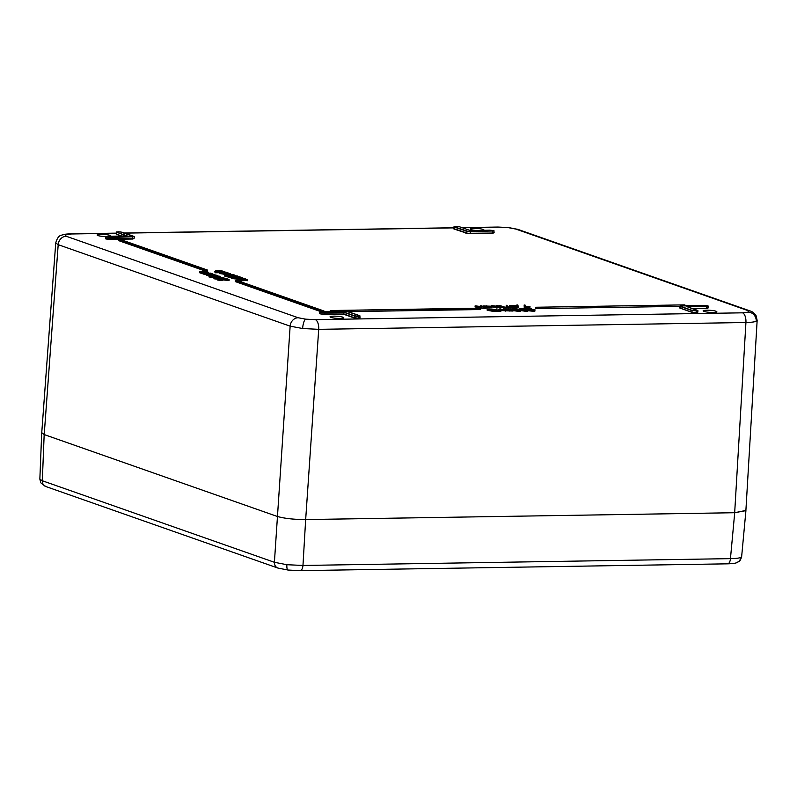 <?xml version="1.0" encoding="UTF-8"?>
<svg xmlns="http://www.w3.org/2000/svg" width="797" height="797" viewBox="0 0 797 797"><rect width="100%" height="100%" fill="white"/><g stroke="black" fill="none" stroke-linecap="round" stroke-linejoin="round"><path stroke-width="1.2" d="M133.826 236.36L121.961 232.186L117.996 231.748L116.8 232.276L127.301 235.962L106.29 236.799L110.275 237.247L133.936 236.4M126.534 235.972L116.8 232.276M134.105 238.442L132.7 239.05L107.744 239.279L105.752 238.901L106.29 236.799M134.045 236.709L110.365 237.486L106.091 237.008M680.429 306.267L692.294 310.432L696.259 310.88L697.455 310.352L686.944 306.666L707.965 305.819L680.21 305.909L680.08 308.15L691.965 312.324L696.249 312.803L697.554 312.235M697.674 310.71L692.095 310.641L680.23 306.476M696.259 310.88L696.339 313.042L693.759 312.912L679.731 307.931M708.164 306.178L687.632 306.895M708.224 307.901L706.819 308.509L708.055 307.702M697.734 312.444L696.339 313.042M320.384 312.006L344.135 312.135L354.645 315.821L358.62 316.27L359.806 315.742L346.197 311.248L321.619 311.488L319.966 311.836L320.045 313.898L343.915 314.058L354.326 317.714L358.6 318.192L359.915 317.624M360.085 317.834L358.69 318.431L358.7 316.509L354.446 316.03L344.035 312.374L343.816 314.307L324.409 314.616L319.667 313.669M360.025 316.1L358.62 316.27M324.369 312.454L320.185 312.215M358.69 318.431L354.117 317.923L354.645 315.821M105.752 238.901L105.871 236.629M121.084 236.061L116.093 233.939M105.951 238.692L132.621 238.811L133.926 238.243M454.439 226.876L468.048 231.379L493.871 230.612L470.11 230.492L459.61 226.796L455.635 226.348L454.011 226.707L454.091 228.759L467.849 233.302L492.646 233.063L493.961 232.495M494.07 230.961L467.978 231.608L454.24 227.085M455.525 226.527L459.61 226.796M494.13 232.694L492.735 233.302L467.779 233.531L453.892 228.968L454.011 226.707M116.133 233.262L71.451 233.979L65.284 234.716L66.211 236.251L298.158 317.734L305.64 319.159L315.303 319.637A8.468 4.005 89.1 0 1 318.71 329.34L302.621 328.513L290.148 326.162L58.191 244.679L55.73 242.926L41.743 432.861L44.214 434.564L277.107 516.386L44.174 434.564L42.321 480.75A6.346 5.509 109.4 0 0 45.818 486.529L40.806 482.833L39.85 479.107L42.321 480.75L274.407 562.284L286.87 564.704L302.97 565.462L730.451 558.637C735.521 558.577 738.949 558.179 740.732 557.462L741.648 556.615C739.865 562.373 739.357 560.739 737.205 562.443L737.205 562.443A6.346 6.017 66.6 0 1 737.195 562.443M757.15 320.394L756.223 321.271C754.44 321.998 751.013 322.416 745.932 322.516L318.71 329.34L305.669 519.564L734.675 512.72L745.932 322.516A8.468 4.005 89.1 0 0 742.525 312.822L748.692 312.085L747.765 310.551A8.468 7.352 -70.6 0 1 750.017 310.92L518.07 229.436A8.468 7.352 -70.6 0 0 515.818 229.068L508.337 227.643L498.683 227.155L462.32 227.743M483.57 230.273A6.884 1.046 3.8 0 0 483.938 229.964A6.884 1.046 3.8 0 0 483.141 229.416A6.884 1.046 3.8 0 0 475.45 228.39A6.884 1.046 3.8 0 0 470.2 229.048A6.884 1.046 3.8 0 0 471.007 229.606A6.884 1.046 3.8 0 0 475.291 230.403M105.812 236.589A6.884 1.046 -176.2 0 1 97.921 235.563A6.884 1.046 -176.2 0 1 97.114 235.005A6.884 1.046 -176.2 0 1 102.365 234.348A6.884 1.046 -176.2 0 1 110.046 235.374A6.884 1.046 -176.2 0 1 110.853 235.922A6.884 1.046 -176.2 0 1 110.474 236.231M342.969 317.196A6.884 1.046 3.8 0 0 335.288 316.17A6.884 1.046 3.8 0 0 330.038 316.827A6.884 1.046 3.8 0 0 330.845 317.385A6.884 1.046 3.8 0 0 338.536 318.411A6.884 1.046 3.8 0 0 343.776 317.744A6.884 1.046 3.8 0 0 342.969 317.196M716.055 311.238A6.884 1.046 -176.2 0 1 716.862 311.786A6.884 1.046 -176.2 0 1 711.631 312.454A6.884 1.046 -176.2 0 1 703.93 311.428A6.884 1.046 -176.2 0 1 703.123 310.88A6.884 1.046 -176.2 0 1 708.374 310.212A6.884 1.046 -176.2 0 1 716.055 311.238M482.494 306.656L481.109 305.729L486.19 307.522L486.12 308.559L481.288 308.13L475.062 306.875L475.132 305.829L482.404 306.745M480.581 306.925L480.272 305.749M491.43 307.263C492.377 307.692 491.739 307.931 489.517 307.991L485.542 307.742M486.27 306.835L484.427 307.094M500.994 306.745L491.39 305.57L497.328 306.666L498.683 306.287L497.368 305.47L500.994 306.745L500.924 307.791L491.948 306.835M496.84 306.666L496.531 305.49M503.555 307.752L500.964 307.104M505.168 308.14L503.614 308.17L503.684 307.124L505.238 307.094L505.168 308.14M512.063 308.1L506.324 308.19L506.215 305.281L507.141 305.351L507.3 306.945L511.624 306.875L512.063 308.1M518.209 307.582L516.745 308.07L513.109 307.283M510.17 306.905L509.662 306.476M518.01 305.47L516.934 305.41L516.874 306.277L516.914 304.932L517.681 304.972L517.94 306.447M529.995 307.811L524.257 307.911L524.147 305.002L525.084 305.062L525.233 306.666L529.557 306.596L529.995 307.811M491.859 309.027L497.557 310.123C499.012 310.033 499.181 309.824 498.045 309.485L500.984 310.212L500.914 311.258L493.124 311.408L487.126 310.143L487.196 309.106L488.033 309.087L492.895 310.202C494.389 310.103 494.519 309.874 493.273 309.525L491.859 309.027L492.128 310.192M496.78 310.113L496.531 308.957M513.059 310.023L505.268 310.172L500.118 308.897L504.969 310.013C506.464 309.903 506.593 309.684 505.348 309.326L509.642 309.933C511.096 309.844 511.256 309.625 510.13 309.296L513.059 310.023L512.989 311.059L500.964 310.571M504.202 309.993L503.943 308.837M508.865 309.923L508.606 308.758M519.624 310.541C521.308 311.029 521.128 311.348 519.106 311.507L513.029 310.541M534.568 310.651C535.415 311.009 534.956 311.219 533.173 311.278L528.889 310.81L528.999 310.153M528.541 309.674L527.634 309.684M531.559 308.399L529.756 309.734L534.638 309.605C535.484 309.963 535.026 310.172 533.243 310.232L528.959 309.764L530.075 308.608L525.223 308.499L531.559 308.399L531.489 309.435L530.543 309.913M224.067 272.634L221.526 272.674M219.783 272.704L215.12 272.783L214.742 271.578L218.786 271.518L215.997 271.05L215.967 271.558M224.256 274.248L220.301 273.63L220.241 273.022M224.903 275.234L224.286 273.859L224.575 275.134M226.378 276.25L224.943 276.28L225.013 275.234L226.448 275.204L226.378 276.25M231 277.446L226.478 276.679L226.547 275.642L231.13 276.25M236.599 277.077L232.973 276.669M236.151 277.954L231.429 277.436L232.704 276.868L240.784 277.565L238.472 276.758L239.429 276.738L242.796 277.924L233.222 277.027L232.405 277.436L236.151 277.954L236.081 279L231.359 278.482L231.01 277.177L231.359 278.482M242.129 278.9L236.131 278.263M247.618 279.528L242.338 279.229L242.926 279.418L241.68 279.996L237.247 279.488L238.582 278.9L247.618 279.528L247.439 280.703L243.284 280.365M242.856 280.464L241.611 281.032L237.177 280.524L236.848 279.209L237.177 280.524M535.644 307.253L684.882 304.872L535.644 307.253L535.574 308.29L536.56 308.638L679.841 306.357M348.189 311.647L480.601 309.535L480.671 308.489L479.674 308.14L330.446 310.531L330.386 311.348M235.384 280.554L322.108 311.019L323.971 310.989L237.247 280.524L235.384 280.554L235.314 281.6L320.573 311.557M118.922 239.648L118.853 240.694L205.576 271.159L207.439 271.129L207.509 270.083L120.785 239.618L118.922 239.648L205.646 270.113L205.576 271.159M222.493 279.558L217.77 279.03L219.045 278.462L227.125 279.159L224.814 278.352L225.77 278.332L229.137 279.518L219.564 278.621L218.747 279.03L222.493 279.558L222.423 280.594L217.701 280.076L217.352 278.771L217.701 280.076M229.137 279.518L229.068 280.564L222.473 279.857M217.89 279.269L214.024 278.791L213.696 277.476L214.024 278.791M222.881 278.651L219.643 278.233L219.195 278.801M213.676 277.705L209.003 276.938L209.073 275.892L213.656 276.509M218.149 277.107L216.266 276.938M209.78 276.2L206.204 275.075L205.955 273.819L206.204 275.075M205.925 274.258L203.633 274.128L203.703 273.082L204.889 273.062L203.434 272.903L203.365 273.949L199.788 272.823L199.539 271.568L199.788 272.823M526.797 310.422C528.481 310.91 528.311 311.238 526.279 311.388L520.461 310.521M305.669 519.564C293.794 519.524 284.27 518.458 277.107 516.386C284.26 518.468 293.774 519.524 305.659 519.574L302.97 565.462A6.346 2.999 -90.9 0 1 300.1 570.652L288.036 570.044L277.904 568.062A6.346 5.509 109.4 0 0 277.914 568.062L45.818 486.529M750.017 310.92C752.159 311.428 754.171 313.002 756.044 315.612L757.15 320.424L745.882 510.638L734.675 512.72M116.601 232.475L116.452 234.149L121.841 236.051M470.19 230.652L489.886 230.174M344.135 312.135L324.449 312.693L324.409 314.616M330.446 310.531L480.671 308.489M205.646 270.113L207.509 270.083M536.63 307.602L536.56 308.638M218.747 279.03L219.564 278.621L219.524 279.219M223.359 278.9L223.29 279.946M224.814 278.352L224.774 278.91M217.96 278.223L214.094 277.745L215.07 277.197L223.917 277.595L222.811 278.213L222.951 277.605L219.713 277.197L219.265 277.764L215.509 277.356L215.041 277.725L217.94 278.542M218.308 277.774L218.258 278.502M219.643 278.233L219.713 277.197L219.215 278.462M222.373 278.063L222.333 278.651M223.917 277.595L224.306 278.93M213.178 277.097L213.247 276.051L213.676 276.32C212.849 275.971 213.347 275.772 215.16 275.722L220.181 276.28L219.055 276.858L219.195 276.29L215.569 275.882L214.712 276.34L216.276 276.708L211.105 276.609L211.036 277.655M211.105 276.609L209.073 275.892M216.276 276.708L216.246 277.226M214.712 276.34L215.569 275.882L215.529 276.559M218.587 277.067L219.175 276.639M220.181 276.28L220.5 277.585M217.382 275.383L210.567 275.493L208.754 274.905L209.252 274.477L206.274 274.029L211.982 273.491L207.19 274.048L214.463 274.357L209.671 274.915L216.943 275.234L217.362 275.802M210.567 275.493L210.528 276.051M214.911 274.517L214.861 275.264M212.43 273.65L212.381 274.397M209.252 274.477L208.684 275.951M209.85 275.164L209.8 275.882M210.119 275.344L210.089 275.901M203.434 272.903L199.858 271.777L205.566 271.239L200.774 271.787L208.047 272.106L203.255 272.664L210.946 273.51M210.966 273.132L204.152 273.241L204.082 274.288M208.485 272.265L208.435 273.012M206.015 271.388L205.965 272.136M202.837 272.215L202.269 273.69M242.926 279.418L243.264 280.723M241.192 279.837L241.889 279.398L238.97 279.06L238.223 279.478L241.86 279.787M238.931 279.647L238.97 279.06L238.223 279.478M241.68 279.996L241.611 281.032M247.508 279.657L247.439 280.703M245.376 278.492L242.178 278.163L245.317 278.362L245.317 279.339M242.218 278.332L242.168 279.08M242.178 278.163L242.119 279.08M232.405 277.436L233.222 277.027L233.182 277.615M237.018 277.306L236.948 278.352M238.472 276.758L238.442 277.316M230.652 276.838L230.722 275.792L231.15 276.071C230.323 275.722 230.821 275.523 232.634 275.473L237.655 276.021L236.53 276.599L236.669 276.031L233.043 275.623L232.186 276.081L233.75 276.459L228.58 276.35L228.51 277.396M228.58 276.35L226.547 275.642M232.186 276.081L233.043 275.623L233.003 276.3M236.051 277.067L236.649 276.39M236.53 276.599L236.5 277.107M237.655 276.021L237.974 277.326M226.448 275.204L225.322 275.075M234.926 275.154L227.663 275.104L234.477 274.995L234.896 275.553M228.101 275.264L228.072 275.822M227.663 275.104L227.623 275.662M233.401 274.616L226.577 274.726L224.634 274.088C223.947 273.73 224.644 273.56 226.737 273.56L230.223 273.501L225.551 274.098L233.372 275.015M226.577 274.726L226.487 276.33M230.662 273.66L230.612 274.497M226.139 274.567L226.099 275.134M220.311 271.976L220.37 272.584L220.311 271.976L225.461 273.092L226.617 272.504L224.196 271.916L227.464 272.484C228.53 272.913 228.042 273.162 225.979 273.241L220.37 272.584L220.301 273.63M227.464 272.484L227.962 273.899M224.106 272.056L224.037 273.052M215.579 271.867L215.997 271.05C215.3 270.701 216.007 270.522 218.099 270.522L221.576 270.472L216.914 271.07L224.734 271.966M224.754 271.588L215.19 271.737L215.12 272.783M222.024 270.621L221.965 271.468M529.756 309.734L529.995 309.176L529.955 309.794M529.069 309.106L528.889 310.81M533.243 310.232L533.173 311.278M534.638 309.605L534.996 310.95M526.867 309.375C528.55 309.874 528.381 310.192 526.349 310.342L520.531 309.485C518.887 308.987 519.086 308.668 521.138 308.519L526.867 309.375L528.022 310.013L527.953 311.059M520.501 309.824L519.435 308.857L519.365 309.903M525.821 310.163C527.315 310.033 527.385 309.774 526.03 309.395L520.471 309.027L525.821 310.163C527.315 310.033 527.385 309.774 526.03 309.395L525.98 310.163M526.349 310.342L526.279 311.388M525.96 310.441L521.557 309.734M521.627 308.698L521.567 309.535M519.694 309.495C521.368 309.983 521.198 310.302 519.176 310.461L513.348 309.595C511.704 309.106 511.913 308.778 513.965 308.628L519.694 309.495L520.849 310.123L520.78 311.169M513.278 310.641L513.348 309.595L512.252 308.967L512.182 310.013M518.638 310.282C520.142 310.143 520.212 309.894 518.857 309.505L513.298 309.136L518.638 310.282C520.142 310.143 520.212 309.894 518.857 309.505L518.807 310.272M519.176 310.461L519.106 311.507M518.787 310.551L514.384 309.854M514.444 308.808L514.394 309.654M509.642 309.933C511.096 309.844 511.256 309.625 510.13 309.296L510.09 309.913M504.969 310.013C506.464 309.903 506.593 309.684 505.348 309.326L505.308 310.003M499.281 308.907L499.231 309.595M505.268 310.172L505.198 311.209M506.892 309.824L506.822 310.86M509.941 310.093L509.871 311.139M511.156 310.003L511.086 311.049M511.594 309.814L511.525 310.86M512.222 310.033L512.152 311.079M497.557 310.123C499.012 310.033 499.181 309.824 498.045 309.485L498.005 310.113M492.895 310.202C494.389 310.103 494.519 309.874 493.273 309.525L493.223 310.192M500.984 310.212L493.194 310.362L487.196 309.106M493.194 310.362L493.124 311.408M494.817 310.013L494.748 311.059M497.856 310.282L497.796 311.328M499.081 310.202L499.012 311.238M499.52 310.003L499.45 311.049M500.147 310.222L500.078 311.268M530.065 306.775L524.326 306.865L524.257 307.911M524.326 306.865L524.147 305.002M518.279 306.536L512.889 306.616L509.731 305.43L516.346 305.689L515.868 306.187L518.548 306.735L518.478 307.781M512.82 307.662L513.168 306.237M516.346 305.689L515.868 306.187M509.98 306.845L509.731 305.43M516.356 306.855L513.736 306.616L516.356 306.855M514.204 306.118L515.5 305.689L510.877 305.789L514.204 306.118M516.815 307.034L516.745 308.07M512.162 305.381L512.122 306.008M512.132 307.054L506.394 307.154L506.324 308.19M506.394 307.154L506.215 305.281M505.238 307.094L504.093 306.975M503.744 306.706L499.281 305.44L503.724 307.004M499.281 305.44L499.241 306.128M502.907 306.715L502.837 307.762M491.39 305.57L491.35 306.178M497.627 306.825L497.557 307.871M499.5 306.526L499.43 307.572M500.157 306.755L500.088 307.801M489.587 306.955L485.612 306.706L490.703 306.247L483.55 305.978L491.5 306.217C492.436 306.646 491.809 306.885 489.587 306.955L489.517 307.991M485.612 306.706L485.572 307.303M491.5 306.217L491.898 307.592M483.55 305.978L483.51 306.576M484.496 306.048L484.437 306.905M486.339 305.789L486.28 306.636M486.19 307.522L475.132 305.829M481.358 307.084L481.288 308.13M483.211 306.775L483.141 307.821M485.353 307.532L485.283 308.578M740.732 557.462A6.346 6.017 66.6 0 1 737.205 562.443C736.069 563.21 732.861 563.668 727.581 563.828A6.346 2.999 -90.9 0 0 730.451 558.637L734.714 512.72L305.659 519.574M734.714 512.72L745.902 510.439M41.753 432.661L44.174 434.564M120.217 231.857L116.482 231.927L116.073 233.9M106.091 236.45L107.535 236.281M110.325 239.409L110.275 237.247M708.164 307.891L708.015 305.829L703.98 305.381M692.294 310.432L691.766 312.534M679.632 307.951L680.11 305.928L681.634 305.739L703.96 305.381M348.05 311.617L343.915 311.129M132.7 239.05L132.601 236.888M494.08 232.684L493.931 230.622L489.876 230.174M470.31 231.499L470.35 233.66M454.23 226.527L455.625 226.348M492.636 231.14L492.735 233.302M465.787 233.142L466.305 231.05M508.337 227.643A8.468 2.371 -83.6 0 1 508.715 227.583L497.986 227.045A8.468 4.005 89.1 0 1 498.683 227.155M65.284 234.716A8.468 8.03 -113.4 0 0 61.369 235.294L61.369 235.294A8.468 8.03 -113.4 0 0 61.359 235.304C59.048 235.523 57.165 238.074 55.73 242.955M44.214 434.564L58.191 244.679A8.468 7.352 -70.6 0 1 66.211 236.251M748.692 312.085A8.468 8.03 66.6 0 1 756.223 321.271M305.64 319.159A8.468 2.371 96.4 0 0 302.621 328.513M747.765 310.551L515.818 229.068M453.782 227.872L124.671 233.132M315.303 319.637L742.525 312.822M706.819 308.509L692.872 308.728M354.117 317.923L343.816 314.307M277.904 568.062A6.346 5.509 109.4 0 1 274.407 562.284L290.148 326.162A8.468 7.352 -70.6 0 1 298.158 317.734M692.214 308.499L706.74 308.27L706.72 306.347M61.369 235.294C62.953 234.438 66.081 233.969 70.764 233.86A8.468 4.005 89.1 0 1 71.451 233.979M459.71 226.836L470.14 230.482M319.647 313.709L319.826 311.966L321.619 311.488M360.025 317.824L359.865 315.751L347.95 311.577M211.444 274.576L211.394 275.214M208.734 273.71L208.694 274.317M205.028 272.315L204.978 272.963M202.318 271.448L202.279 272.066M227.464 273.71L227.414 274.427M218.816 270.671L218.767 271.398M501.233 309.595L501.174 310.641M489.159 309.794L489.089 310.84M497.836 305.948L497.796 306.646M493.243 306.217L493.174 307.263M481.577 306.207L481.527 306.905M476.975 306.476L476.905 307.522M286.87 564.704A6.346 1.773 96.4 0 0 288.036 570.044M134.364 236.809L120.227 231.857M697.993 310.81L687.034 306.686M134.374 236.809L134.045 238.433M698.003 310.81L697.674 312.434M497.986 227.045L461.971 227.623M453.792 227.753L124.332 233.013M116.143 233.142L70.764 233.86M508.715 227.583L518.07 229.436M321.599 311.488L343.935 311.129M127.251 235.962L107.515 236.271M208.376 275.732L208.445 274.686M201.95 273.481L202.02 272.435M224.834 276.2L224.903 275.154M219.743 273.261L219.813 272.215M528.481 310.531L528.55 309.485M512.541 307.483L512.61 306.437M516.625 306.965L516.695 305.918M509.582 306.576L509.652 305.53M505.258 308.2L505.328 307.164M503.525 308.11L503.594 307.064M39.85 479.107L41.703 432.871M741.648 556.615L745.922 510.658M727.581 563.828L300.1 570.652"/></g></svg>
